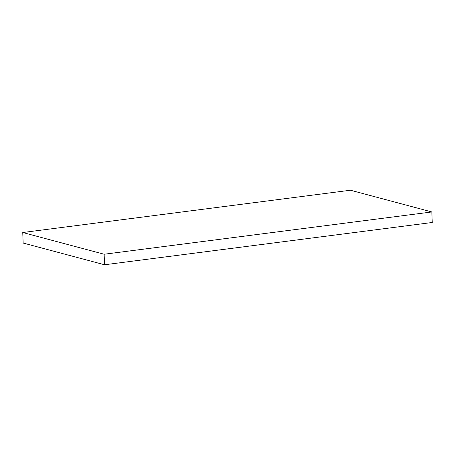<?xml version="1.0" encoding="UTF-8"?>
<svg xmlns="http://www.w3.org/2000/svg" width="455" height="455" viewBox="0 0 455 455"><rect width="100%" height="100%" fill="white"/><g stroke="black" fill="none" stroke-linecap="round" stroke-linejoin="round"><path stroke-width="0.68" d="M104.138 254.237L22.75 232.516L350.458 190.23L431.846 211.95L432.25 222.484L104.542 264.77L104.138 254.237L431.846 211.95M104.542 264.77L23.154 243.05L22.75 232.516"/></g></svg>
